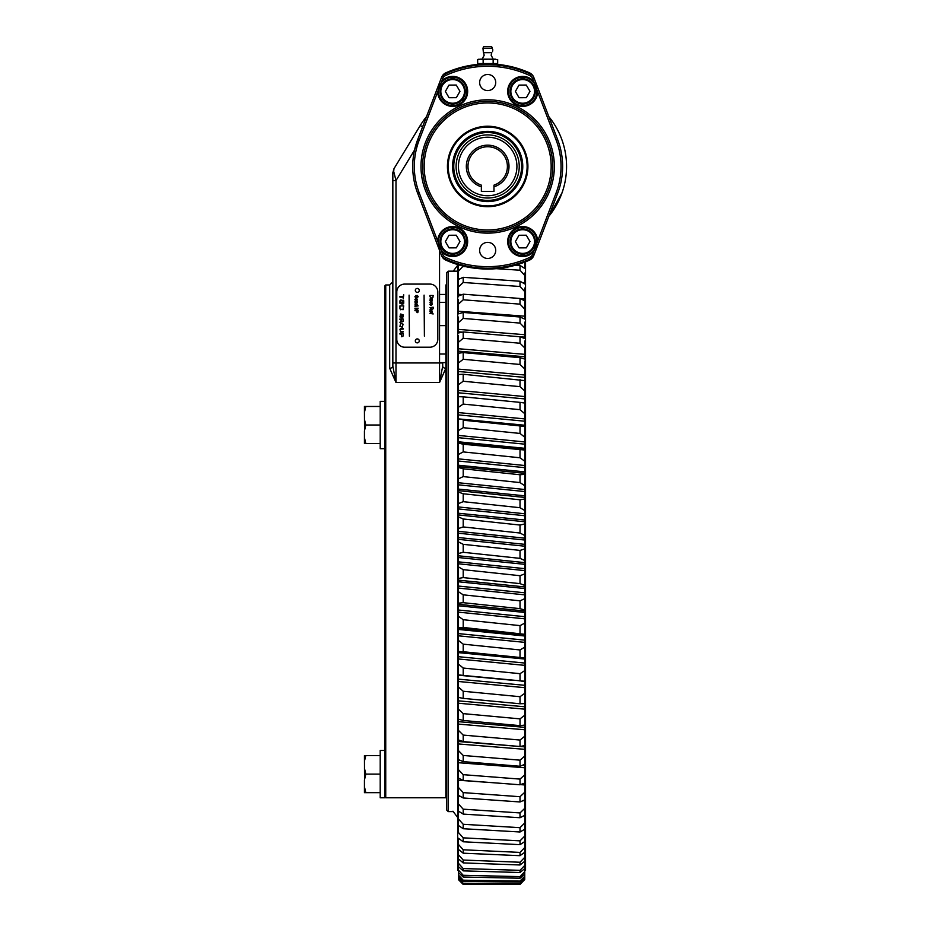 <?xml version="1.0" encoding="UTF-8"?>
<svg xmlns="http://www.w3.org/2000/svg" width="931" height="931" viewBox="0 0 931 931"><rect width="100%" height="100%" fill="white"/><g stroke="black" fill="none" stroke-linecap="round" stroke-linejoin="round"><path stroke-width="1.4" d="M556.168 192.764A73.374 73.374 0 0 0 556.179 192.729A73.374 73.374 0 0 0 556.179 140.209A73.374 73.374 0 0 0 556.168 140.174M554.236 208.812L548.836 216.295A78.891 78.891 0 0 0 548.836 116.643M385.737 797.786L384.945 797.006L384.945 285.759L385.737 284.967L385.737 797.786L445.856 797.786L445.856 368.257L439.548 382.513L442.702 366.127L442.702 362.962L439.548 362.962L439.548 250.323M443.947 74.003L445.786 72.851L441.643 77.226A7.89 7.89 0 0 1 445.786 72.851A102.561 102.561 0 0 1 529.553 72.851L531.392 74.003L529.553 72.851A7.89 7.89 0 0 1 533.696 77.226L532.765 75.481M447.671 260.052A7.89 3.864 114.1 0 1 445.786 260.098L444.25 259.179M527.668 260.052A7.89 3.864 65.9 0 0 529.553 260.098L533.696 255.722A7.89 7.89 0 0 1 529.553 260.098A102.561 102.561 0 0 1 445.786 260.098L455.247 263.776M442.237 256.933L441.597 255.583A7.099 7.099 0 0 1 441.317 254.954L417.682 193.299A74.946 74.946 0 0 1 417.682 139.65L441.317 77.995A7.099 7.099 0 0 1 444.96 74.084A101.77 101.77 0 0 1 530.379 74.084A7.099 7.099 0 0 1 534.022 77.995A7.099 7.099 0 0 0 530.379 74.084L529.716 75.516A100.199 100.199 0 0 0 445.623 75.516A5.528 5.528 0 0 0 442.784 78.553L441.317 77.995L417.682 139.65A74.946 74.946 0 0 0 412.724 166.474A74.946 74.946 0 0 1 417.682 139.65L419.159 140.209A73.374 73.374 0 0 0 419.159 192.729A73.374 73.374 0 0 0 419.171 192.764M520.08 263.776L529.553 260.098L529.227 259.377M555.76 206.321L557.087 203.959M558.181 201.852L560.497 196.802M562.091 192.659L548.906 216.225M480.501 64.158L485.307 63.936L480.501 64.158M490.032 63.855L492.743 64.03M393.685 171.385L393.976 168.697L392.835 172.782L392.835 180.567L392.835 172.782A3.154 2.048 0 0 1 393.685 171.385L395.989 180.567L392.835 180.567L392.835 366.127L392.835 362.962L395.989 362.962L395.989 382.513L389.682 368.257A3.154 2.13 180 0 0 392.835 366.127L395.989 382.513L439.548 382.513L439.548 362.962L395.989 362.962L395.989 180.567L414.528 150.077L417.693 139.615M446.647 285.759L445.856 284.967L445.856 368.257A3.154 2.13 0 0 1 442.702 366.127M393.988 168.686L420.265 125.476A78.891 78.891 0 0 1 426.503 116.643A78.891 78.891 0 0 0 420.265 125.476L422.569 126.884M438.571 243.294L441.015 249.683M419.171 140.174A73.374 73.374 0 0 0 419.159 140.209L437.675 91.89A14.989 14.989 0 0 0 452.908 106.378A14.989 14.989 0 0 0 458.261 77.482A14.989 14.989 0 0 0 441.853 81.009L437.675 91.89M441.015 83.255L438.571 89.644M441.597 77.354A7.099 7.099 0 0 0 441.317 77.995A7.099 7.099 0 0 1 441.597 77.354L441.666 77.226M534.324 249.683L536.768 243.294M536.768 89.644L534.324 83.255M446.112 259.377L445.786 260.098A7.89 7.89 0 0 1 441.643 255.722L441.666 255.711M490.032 63.936L494.71 64.146M532.555 78.553L534.022 77.995L557.657 139.65L556.179 140.209L537.664 91.89A14.989 14.989 0 0 1 522.431 106.378A14.989 14.989 0 0 1 517.077 77.482A14.989 14.989 0 0 1 533.486 81.009L532.555 78.553A5.528 5.528 0 0 0 529.716 75.516M537.664 91.89L533.486 81.009M536.884 91.389A14.198 14.198 0 0 0 522.675 77.192A14.198 14.198 0 0 0 508.477 91.389A14.198 14.198 0 0 0 522.675 105.599A14.198 14.198 0 0 0 536.884 91.389M445.623 257.421A100.199 100.199 0 0 0 529.716 257.421L530.379 258.853A7.099 7.099 0 0 0 534.022 254.954L532.555 254.384L533.486 251.929A14.989 14.989 0 0 1 507.686 241.548A14.989 14.989 0 0 1 522.431 226.559A14.989 14.989 0 0 1 537.664 241.048L556.179 192.729L557.657 193.299L534.022 254.954A7.099 7.099 0 0 1 530.379 258.853A101.77 101.77 0 0 1 444.96 258.853A7.099 7.099 0 0 1 441.317 254.954A7.099 7.099 0 0 0 441.597 255.583A7.099 7.099 0 0 1 441.317 254.954L442.784 254.384A5.528 5.528 0 0 0 445.623 257.421L444.96 258.853M533.486 251.929L537.664 241.048M536.884 241.548A14.198 14.198 0 0 0 522.675 227.35A14.198 14.198 0 0 0 508.477 241.548A14.198 14.198 0 0 0 522.675 255.746A14.198 14.198 0 0 0 536.884 241.548M495.723 250.416A8.042 8.042 0 0 0 487.669 242.363A8.042 8.042 0 0 0 479.628 250.416A8.042 8.042 0 0 0 487.669 258.457A8.042 8.042 0 0 0 495.723 250.416M495.723 82.522A8.042 8.042 0 0 0 487.669 74.48A8.042 8.042 0 0 0 479.628 82.522A8.042 8.042 0 0 0 487.669 90.575A8.042 8.042 0 0 0 495.723 82.522M466.862 91.389A14.198 14.198 0 0 0 452.664 77.192A14.198 14.198 0 0 0 438.454 91.389A14.198 14.198 0 0 0 452.664 105.599A14.198 14.198 0 0 0 466.862 91.389M412.724 166.474A74.946 74.946 0 0 0 417.682 193.299L419.159 192.729L442.784 254.384M437.675 241.048A14.989 14.989 0 0 1 452.908 226.559A14.989 14.989 0 0 1 458.261 255.455A14.989 14.989 0 0 1 441.853 251.929M466.862 241.548A14.198 14.198 0 0 0 452.664 227.35A14.198 14.198 0 0 0 438.454 241.548A14.198 14.198 0 0 0 452.664 255.746A14.198 14.198 0 0 0 466.862 241.548M557.657 139.65A74.946 74.946 0 0 1 557.657 193.299M420.998 166.474A66.671 66.671 0 0 1 487.669 99.803A66.671 66.671 0 0 1 554.341 166.474A66.671 66.671 0 0 1 487.669 233.134A66.671 66.671 0 0 1 420.998 166.474M552.758 166.474A65.089 65.089 0 0 0 487.669 101.386A65.089 65.089 0 0 0 422.581 166.474A65.089 65.089 0 0 0 487.669 231.563A65.089 65.089 0 0 0 552.758 166.474M447.439 166.474A40.231 40.231 0 0 1 487.669 126.232A40.231 40.231 0 0 1 527.912 166.474A40.231 40.231 0 0 1 487.669 206.705A40.231 40.231 0 0 1 447.439 166.474M527.121 166.474A39.451 39.451 0 0 0 487.669 127.023A39.451 39.451 0 0 0 448.218 166.474A39.451 39.451 0 0 0 487.669 205.914A39.451 39.451 0 0 0 527.121 166.474M524.095 227.42A71 71 0 0 1 521.313 229.003M513.947 232.436A71 71 0 0 1 510.944 233.553M464.394 233.553A71 71 0 0 1 461.392 232.436M454.025 229.003A71 71 0 0 1 451.244 227.42M451.244 105.517A71 71 0 0 1 454.025 103.946M461.392 100.501A71 71 0 0 1 464.394 99.384M510.944 99.384A71 71 0 0 1 513.947 100.501M521.313 103.946A71 71 0 0 1 524.095 105.517M529.716 257.421A5.528 5.528 0 0 0 532.555 254.384M458.413 166.474A29.257 29.257 0 0 0 487.669 195.731A29.257 29.257 0 0 0 516.926 166.474A29.257 29.257 0 0 0 487.669 137.206A29.257 29.257 0 0 0 458.413 166.474M519.23 166.474A31.561 31.561 0 0 1 487.669 198.024A31.561 31.561 0 0 1 456.109 166.474A31.561 31.561 0 0 1 487.669 134.914A31.561 31.561 0 0 1 519.23 166.474M507.395 166.474A19.726 19.726 0 0 0 487.669 146.749A19.726 19.726 0 0 0 481.362 185.153L481.362 186.817A21.297 21.297 0 0 1 487.669 145.166A21.297 21.297 0 0 1 493.977 186.817L493.977 185.153A19.726 19.726 0 0 0 507.395 166.474M481.362 186.817L481.362 191.402L493.977 191.402L493.977 186.817M458.483 627.575L463.207 627.447L524.747 634.325L524.747 647.15L520.022 649.954L463.207 644.159L463.207 651.735L458.483 651.502L458.483 374.495L463.207 374.25L463.207 381.245L458.483 384.666M463.207 675.429L524.747 681.236L524.747 693.339L520.022 696.702L463.207 691.256L463.207 698.378L458.483 697.424L458.483 651.444L458.483 652.643L524.747 659.032L524.747 670.599L520.022 673.683L463.207 668.051L463.207 675.429L458.483 674.835M525.538 261.786L525.538 870.369L524.747 870.369M458.483 870.369L457.691 870.369L457.691 264.555M524.747 262.1L524.747 268.419L520.022 265.416L515.646 265.149M458.483 296.733L458.483 264.788M458.483 271.154L463.207 266.08M524.747 273.027L524.747 283.932L520.022 281.232L463.207 277.31L463.207 282.465L458.483 286.934M458.483 264.346L458.483 269.094M520.022 265.416L520.022 270.223L496.235 268.675M466.035 266.731L463.207 266.545M520.022 270.223L524.747 275.425M463.207 277.31L458.483 279.44M524.747 288.051L524.747 304.309M520.022 281.232L520.022 286.492L463.207 282.465M520.022 286.492L524.747 291.601M458.483 304.1L463.207 299.794L520.022 304.146L524.747 309.139L524.747 319.077L520.022 317.005L463.207 312.444L458.483 313.852L458.483 299.724M458.483 295.977L463.207 294.196L463.207 299.794M463.207 294.196L520.022 298.455L524.747 300.841L524.747 309.139M524.747 304.449L524.747 300.841M520.022 304.146L520.022 298.455M524.747 322.138L524.747 338.512L520.022 336.789L463.207 331.936L463.207 338.302L458.483 342.212L458.483 335.625M463.207 331.936L458.483 332.961L458.483 317.064M524.747 327.933L520.022 323.092L520.022 317.005M520.022 323.092L463.207 318.437L463.207 312.444M458.483 322.557L463.207 318.437M524.747 341.025L524.747 359.063L520.022 357.679L463.207 352.581L463.207 359.285L458.483 362.95L458.483 342.212M520.022 336.789L520.022 343.236L463.207 338.302M520.022 343.236L524.747 347.903M463.207 352.581L458.483 353.21L458.483 355.316M524.747 361.007L524.747 381.14M520.022 357.679L520.022 364.463L463.207 359.285M520.022 364.463L524.747 368.932M458.483 375.228L458.483 362.95M463.207 374.25L524.747 380.616L524.747 403.81L524.747 403.042L520.022 402.367L524.747 402.809L524.747 426.398L463.207 420.207L463.207 427.69L458.483 430.553M524.747 381.978L524.747 380.616M520.022 379.58L520.022 386.656L463.207 381.245M520.022 386.656L524.747 390.904M458.483 397.618L458.483 396.664L458.483 397.618M458.483 407.243L463.207 404.089L463.207 396.827L458.692 396.687M463.207 396.827L520.022 402.367L520.022 409.687L463.207 404.089M520.022 409.687L524.747 413.69M463.207 420.207L524.747 426.212L524.747 450.022L463.207 444.238L463.207 451.907L458.483 454.456M520.022 425.909L520.022 433.439L463.207 427.69M520.022 433.439L524.747 437.186M463.207 444.238L458.483 443.075L524.747 449.626M520.022 450.08L520.022 457.784L463.207 451.907M520.022 457.784L524.747 461.241L524.747 474.333L520.022 474.752L463.207 468.805L463.207 476.602L458.483 478.848M524.747 450.022L524.747 461.241M463.207 468.805L458.483 467.49M520.022 474.752L520.022 482.584L463.207 476.602M520.022 482.584L524.747 485.738L524.747 499.004L520.022 499.796L463.207 493.767L463.207 501.669L458.483 503.566M524.747 474.333L524.747 485.738M463.207 493.767L458.483 492.08M520.022 499.796L520.022 507.709L463.207 501.669M520.022 507.709L524.747 510.525L524.747 523.92L520.022 525.061L463.207 518.986L463.207 526.934L458.483 528.505M524.747 499.004L524.747 510.525M463.207 518.986L458.483 516.938M520.022 525.061L520.022 533.021L463.207 526.934M520.022 533.021L524.747 535.5L524.747 548.918L520.022 550.407L463.207 544.332L463.207 552.292L458.483 553.514M524.747 523.92L524.747 535.5M463.207 544.332L458.483 541.923M520.022 550.407L520.022 558.367L463.207 552.292M520.022 558.367L524.747 560.497L524.747 573.88L520.022 575.707L463.207 569.656L463.207 577.592L458.483 578.442M524.747 548.918L524.747 560.497M463.207 569.656L458.483 566.909M520.022 575.707L520.022 583.632L463.207 577.592M520.022 583.632L524.747 585.39L524.747 598.656L520.022 600.832L463.207 594.828L463.207 602.683L458.483 603.183M524.747 573.88L524.747 585.39M463.207 594.828L458.483 591.755M520.022 600.832L520.022 608.653L463.207 602.683M520.022 608.653L524.747 610.049L524.747 623.13L520.022 625.62L463.207 619.709L463.207 627.447M524.747 598.656L524.747 610.049M463.207 619.709L458.483 616.322M520.022 633.313L520.022 625.62M524.747 623.13L524.747 634.698L458.483 628.111M463.207 644.159L458.483 640.481M520.022 649.954L520.022 657.472L463.207 651.735M520.022 657.472L524.747 657.868L524.747 659.032M524.747 647.15L524.747 658.101L458.483 651.549M463.207 668.051L458.483 664.106M520.022 681.003L520.022 673.683M524.747 670.599L524.747 681.236M513.691 680.386L458.483 675.219L458.483 674.184M524.747 680.421L524.747 681.411L521.151 681.073M463.207 691.256L458.483 687.055M520.022 696.702L520.022 703.766L463.207 698.378M520.022 703.766L524.747 703.603L524.747 693.339M458.483 696.19L458.483 697.424M458.483 709.213L463.207 713.635L463.207 720.478L458.483 719.174L458.483 697.063M524.747 703.033L524.747 715.252L520.022 718.872L463.207 713.635M520.022 718.872L520.022 725.633L463.207 720.478M520.022 725.633L524.747 725.086L524.747 736.212L520.022 740.064L463.207 735.083L463.207 741.6L458.483 739.947L458.483 718.057M524.747 715.252L524.747 725.086M463.207 735.083L458.483 730.451M520.022 740.064L520.022 746.511L463.207 741.6M520.022 746.511L524.747 745.568L524.747 756.1L520.022 760.173L463.207 755.46L463.207 761.628L458.483 759.638L458.483 739.947M524.747 736.212L524.747 745.568M463.207 755.46L458.483 750.654M520.022 760.173L520.022 766.26L463.207 761.628M520.022 766.26L524.747 764.328M524.747 756.1L524.747 774.825L520.022 779.096L463.207 774.673L463.207 780.457L458.483 778.13L458.483 756.694M524.747 762.861L524.747 761.837M463.207 774.673L458.483 769.716M520.022 779.096L520.022 784.775L463.207 780.457M520.022 784.775L524.747 783.076L524.747 774.825M524.747 779.573L524.747 792.281L520.022 796.715L463.207 792.618L463.207 797.972L458.483 795.342L458.483 777.839M463.207 792.618L458.483 787.533M520.022 796.715L520.022 801.963L463.207 797.972M520.022 801.963L524.747 799.904L524.747 808.352L520.022 812.938L463.207 809.179L463.207 814.09L458.483 811.157L458.483 795.342M524.747 792.281L524.747 799.904M463.207 809.179L458.483 804M520.022 812.938L520.022 817.732L463.207 814.09M520.022 817.732L524.747 815.312L524.747 808.352M458.483 819.036L463.207 824.284L463.207 828.718L458.483 825.494L458.483 811.157M463.207 824.284L520.022 827.682L524.747 822.981L524.747 829.23L520.022 831.988L463.207 828.718M524.747 815.253L524.747 822.981M520.022 831.988L520.022 827.682M458.483 832.849L458.483 824.738M458.483 878.317L463.207 883.251L458.483 879.667L458.483 872.673L463.207 877.025L463.207 875.291L458.483 870.124L458.483 872.673L458.483 838.284L463.207 841.775L463.207 837.842L458.483 832.558M463.207 837.842L520.022 840.856L524.747 836.061L524.747 847.536L520.022 852.4L463.207 849.782L463.207 853.192L458.483 849.456M524.747 828.206L524.747 836.061M520.022 840.856L520.022 844.661L463.207 841.775M520.022 844.661L524.747 841.577M524.747 837.353L524.747 839.587M463.207 849.782L458.483 844.487M520.022 852.4L520.022 855.682L463.207 853.192M520.022 855.682L524.747 852.284L524.747 857.335L520.022 862.246L463.207 860.046L463.207 862.909L458.483 858.941M524.747 847.536L524.747 852.284M524.747 846.314L524.747 845.557M463.207 860.046L458.483 854.763M520.022 862.246L520.022 864.98L463.207 862.909M520.022 864.98L524.747 861.291L524.747 865.411L520.022 870.334L463.207 868.553L463.207 870.869L458.483 866.703M524.747 857.335L524.747 861.291M458.483 851.818L458.483 852.703M463.207 868.553L458.483 863.328M520.022 870.334L520.022 872.51L463.207 870.869M520.022 872.51L524.747 868.553L524.747 871.707L520.022 876.63L463.207 875.291M524.747 865.411L524.747 868.553M524.747 860.768L524.747 861.792M520.022 876.63L520.022 878.236L463.207 877.025M520.022 878.236L524.747 874.023L524.747 876.211L520.022 881.098L463.207 880.191L463.207 881.354L458.483 876.839M524.747 871.707L524.747 874.023M524.747 865.783L524.747 866.482M463.207 880.191L458.483 875.14M520.022 881.098L520.022 882.111L463.207 881.354M520.022 882.111L524.747 877.677L524.747 878.887L520.022 883.705L463.207 883.251M524.747 876.211L524.747 877.677M520.022 883.705L463.207 883.822M520.022 884.136L524.747 879.504L520.022 884.438L463.207 884.45L458.483 879.667L463.207 884.45L494.896 884.45M524.747 878.887L524.747 879.504M485.901 445.774L458.483 443.063L458.483 441.794L524.747 448.3M458.483 418.892L524.747 425.234L524.747 426.212M446.647 810.017L446.647 272.748L448.218 271.165L448.218 811.599L446.647 810.017M475.834 134.681A33.923 33.923 0 0 0 455.876 178.298A33.923 33.923 0 0 0 499.505 198.268A33.923 33.923 0 0 0 519.463 154.639A33.923 33.923 0 0 0 475.834 134.681M475.427 133.564A35.11 35.11 0 0 0 454.77 178.717A35.11 35.11 0 0 0 499.912 199.374A35.11 35.11 0 0 0 520.569 154.232A35.11 35.11 0 0 0 475.427 133.564M446.286 230.655A12.627 12.627 0 0 1 463.557 235.182A12.627 12.627 0 0 1 459.03 252.441A12.627 12.627 0 0 1 441.76 247.925A12.627 12.627 0 0 1 446.286 230.655M459.949 241.513L456.271 235.217L448.986 235.264L445.367 241.595L449.056 247.879L456.341 247.844L459.949 241.513M380.209 792.665L364.44 792.665L365.802 792.665L364.44 786.718L364.44 780.062L365.802 774.127L380.209 774.127M364.44 792.665L364.44 786.718M364.545 779.317L364.44 755.576L380.209 755.576M365.802 774.127L364.44 768.18M364.545 760.778L365.802 755.576L364.44 755.576M384.945 797.786L380.209 797.786L380.209 750.456L384.945 750.456M516.309 230.655A12.627 12.627 0 0 1 533.579 235.182A12.627 12.627 0 0 1 529.052 252.441A12.627 12.627 0 0 1 511.782 247.925A12.627 12.627 0 0 1 516.309 230.655M529.972 241.513L526.283 235.217L518.998 235.264L515.39 241.595L519.067 247.879L526.352 247.844L529.972 241.513M446.286 80.497A12.627 12.627 0 0 1 463.557 85.024A12.627 12.627 0 0 1 459.03 102.294A12.627 12.627 0 0 1 441.76 97.767A12.627 12.627 0 0 1 446.286 80.497M459.949 91.354L456.271 85.058L448.986 85.105L445.367 91.436L449.056 97.72L456.341 97.685L459.949 91.354M516.309 80.497A12.627 12.627 0 0 1 533.579 85.024A12.627 12.627 0 0 1 529.052 102.294A12.627 12.627 0 0 1 511.782 97.767A12.627 12.627 0 0 1 516.309 80.497M529.972 91.354L526.283 85.058L518.998 85.105L515.39 91.436L519.067 97.72L526.352 97.685L529.972 91.354M384.945 448.684L380.209 448.684L380.209 401.342L384.945 401.342L380.209 401.342M364.545 430.203L364.44 412.41L365.802 406.475L364.44 406.475L364.44 412.41L364.987 409.419M364.545 419.811L365.802 425.013L380.209 425.013M365.802 406.475L380.209 406.475M380.209 443.552L364.44 443.552L364.44 430.948L365.802 425.013M365.802 443.552L364.44 437.605M484.201 55.197L482.142 59.177L484.201 55.197L483.503 52.683L491.836 52.683L491.137 55.197L493.197 59.177L491.137 55.197M483.503 52.683L482.956 48.179L483.724 46.55L491.615 46.55L492.383 48.179L482.956 48.179L483.398 52.555M483.142 59.537L488.147 59.177L480.408 59.177L483.142 59.537L483.142 63.552L477.661 63.552L477.661 59.537L480.408 59.177L477.661 59.537M495.408 59.177L488.147 59.177L497.678 59.537L497.678 63.552L483.142 63.552M493.151 63.552L493.151 59.537M477.661 63.552L480.14 63.902M482.805 63.622L485.307 63.855M492.534 63.622L495.199 63.902M417.297 338.919A1.967 1.967 0 0 0 415.319 340.886A1.967 1.967 0 0 0 417.297 342.864A1.967 1.967 0 0 0 419.264 340.886A1.967 1.967 0 0 0 417.297 338.919M404.671 347.205L429.913 347.205A7.89 7.89 0 0 0 437.803 339.315L437.803 291.973A7.89 7.89 0 0 0 429.913 284.083L404.671 284.083A7.89 7.89 0 0 0 396.781 291.973L396.781 339.315A7.89 7.89 0 0 0 404.671 347.205M433.159 295.499L432.88 297.652L431.553 298.164L429.913 296.663L429.913 295.499L433.159 295.499M414.923 308.685L418.17 308.219L415.75 310.256L418.17 310.721L414.923 310.721L417.344 308.685L414.923 308.219L418.17 308.219L415.75 310.256M403.065 328.538L403.065 329.155L400.411 329.155L400.411 331.401L403.065 331.401L403.065 332.006L400.679 332.006L399.934 329.33L400.679 328.538L403.065 328.538M399.934 319.566L399.934 318.961L403.065 318.961L403.065 321.404L401.785 322.091L401.156 321.009L399.934 322.394L401.156 320.404L401.156 319.566L399.934 319.566M399.934 308.72L399.934 305.903L403.74 305.903L402.995 309.779L401.959 309.139L400.702 309.779L399.934 308.72M403.204 298.909L403.204 297.14L399.934 297.14L399.934 296.524L403.204 296.524L403.74 294.824L403.204 298.909M409.093 295.127L409.407 336.161L409.093 295.127M424.082 295.127L424.396 336.161L424.082 295.127M418.17 310.256L414.923 310.232M414.923 305.019L415.552 303.273L416.425 304.856L416.634 303.32L417.344 304.39L416.82 305.298L414.923 305.019M415.261 299.41L415.598 300.434L414.889 299.41L416.087 298.292L417.344 299.386L416.11 300.457L416.006 298.711L415.261 299.41M429.913 313.351L432.287 312.607L433.159 313.968L429.913 313.351M429.913 307.637L433.159 307.183L433.159 308.592L432.287 309.674L431.414 308.824L429.913 309.942L431.367 308.114L429.913 307.637M429.913 302.261L432.287 300.911L430.39 301.97L432.287 303.029L429.913 302.261M417.297 288.424A1.967 1.967 0 0 0 415.319 290.402A1.967 1.967 0 0 0 417.297 292.369A1.967 1.967 0 0 0 419.264 290.402A1.967 1.967 0 0 0 417.297 288.424M429.913 299.084L432.287 298.665L432.333 299.526L429.913 299.084M429.913 300.573L432.287 300.166L429.913 300.573M430.25 304.356L430.588 305.38L429.878 304.356L431.088 303.238L432.333 304.332L431.111 305.403L430.995 303.657L430.25 304.356M430.25 311.338L430.588 312.362L429.878 311.338L431.088 310.221L432.333 311.315L431.111 312.385L430.995 310.64L430.25 311.338M414.889 296.698L416.052 295.336L415.261 296.675L415.831 297.42L417.321 295.464L418.217 296.593L417.251 297.792L417.833 296.605L417.065 296.035L415.843 297.873L414.889 296.698M414.923 301.33L417.297 300.911L417.344 301.772L414.923 301.33M414.923 302.819L417.297 302.4L414.923 302.819M414.923 306.311L418.17 305.892L414.923 306.311M417.367 311.175L418.217 311.908L417.379 312.63L416.553 311.908L417.367 311.175M402.658 303.529L403.204 300.538L400.481 300.538L400.481 303.529L401.505 303.529L402.041 301.97L402.041 304.146L399.934 303.262L399.934 300.794L400.819 299.933L403.74 300.794L403.74 303.262L402.867 304.146L402.658 303.529M402.18 317.052L402.588 314.608L400.411 314.608L400.411 317.052L401.703 315.83L401.703 317.669L399.934 316.889L400.667 314.003L403.065 314.794L403.065 316.889L402.367 317.669L402.18 317.052M400.679 323.383L403.065 324.163L402.308 327.188L399.934 326.397L400.679 323.383M399.934 334.054L399.934 333.438L403.065 333.438L403.065 336.068L401.773 336.766L401.156 334.054L399.934 334.054M416.96 299.386L416.378 298.711L416.378 300.038L416.378 298.711L416.96 299.386M389.682 368.257L389.682 284.967L392.835 281.814M445.786 72.851L446.112 73.572M529.227 73.572L529.553 72.851M551.175 166.474A63.506 63.506 0 0 0 487.669 102.957A63.506 63.506 0 0 0 424.164 166.474A63.506 63.506 0 0 0 487.669 229.98A63.506 63.506 0 0 0 551.175 166.474M444.96 74.084L445.623 75.516M442.784 78.553L441.853 81.009M440.945 249.578L438.582 243.41M536.756 243.41L534.394 249.578M438.582 89.539L440.945 83.359M534.394 83.359L536.756 89.539M458.483 278.753L459.798 278.834M522.873 282.838L524.747 282.966M458.483 294.312L462.183 294.568M520.324 298.607L524.747 298.909M458.483 311.233L524.747 316.191M523.548 318.53L524.747 318.623M458.483 348.729L524.747 354.339M458.483 351.162L524.747 356.748M458.483 369.118L524.747 374.995M458.483 371.516L524.747 377.381M458.483 390.438L524.747 396.559M458.483 392.801L524.747 398.91M458.483 412.584L524.747 418.915M458.483 414.9L524.747 421.208M458.483 435.44L524.747 441.946M458.483 437.686L524.747 444.168M458.483 458.867L524.747 465.512M458.483 461.043L524.747 467.665M458.483 465.232L524.747 471.877M458.483 466.664L524.747 473.344M458.483 482.747L524.747 489.497M458.483 484.842L524.747 491.556M458.483 489.101L524.747 495.827M458.483 490.66L524.747 497.433M458.483 506.953L524.747 513.761M458.483 508.943L524.747 515.716M458.483 513.237L524.747 520.022M458.483 514.936L524.747 521.767M458.483 531.345L524.747 538.176M458.483 533.219L524.747 540.027M458.483 537.536L524.747 544.344M458.483 539.363L524.747 546.206M458.483 555.784L524.747 562.615M458.483 557.541L524.747 564.337M458.483 561.859L524.747 568.643M458.483 563.79L524.747 570.61M458.483 580.153L524.747 586.926M458.483 581.782L524.747 588.532M458.483 586.065L524.747 592.791M458.483 588.101L524.747 594.862M458.483 604.3L524.747 611.004M458.483 605.802L524.747 612.458M458.483 610.026L524.747 616.671M458.483 612.156L524.747 618.824M458.483 629.461L524.747 636.001M458.483 633.615L524.747 640.132M458.483 635.826L524.747 642.367M458.483 656.692L524.747 663.047M458.483 658.985L524.747 665.351M458.483 679.153L524.747 685.309M458.483 681.492L524.747 687.66M458.483 700.857L524.747 706.769M458.483 703.231L524.747 709.166M458.483 721.688L524.747 727.344M458.483 724.097L524.747 729.764M458.483 741.53L524.747 746.895M458.483 743.962L524.747 749.327M458.483 760.29L460.31 760.429M523.711 765.247L524.747 765.317M458.483 762.722L524.747 767.749M458.483 780.259L490.544 782.54M520.406 784.635L524.747 784.949M458.483 796.505L460.833 796.668M522.978 800.695L524.747 800.811M458.483 329.399L524.747 334.695M458.483 331.832L462.242 332.134M512.888 336.172L524.747 337.127M458.634 251.766A11.835 11.835 0 0 0 462.882 235.578A11.835 11.835 0 0 0 446.682 231.33A11.835 11.835 0 0 0 442.446 247.518A11.835 11.835 0 0 0 458.634 251.766M528.657 251.766A11.835 11.835 0 0 0 532.893 235.578A11.835 11.835 0 0 0 516.705 231.33A11.835 11.835 0 0 0 512.469 247.518A11.835 11.835 0 0 0 528.657 251.766M458.634 101.607A11.835 11.835 0 0 0 462.882 85.419A11.835 11.835 0 0 0 446.682 81.172A11.835 11.835 0 0 0 442.446 97.371A11.835 11.835 0 0 0 458.634 101.607M528.657 101.607A11.835 11.835 0 0 0 532.893 85.419A11.835 11.835 0 0 0 516.705 81.172A11.835 11.835 0 0 0 512.469 97.371A11.835 11.835 0 0 0 528.657 101.607M439.548 362.613L445.856 362.613M439.548 325.617L445.856 325.617M439.548 302.366L445.856 302.366M439.548 294.44L445.856 294.44M446.647 797.006L445.856 797.786M439.548 354.024L445.856 354.024M385.737 284.967L389.682 284.967M452.955 811.204L457.691 817.511M453.246 271.165L457.691 265.242M453.246 811.599L448.218 811.599M457.691 271.165L448.218 271.165M492.557 51.368L492.755 49.506M478.988 59.177L477.94 59.456M492.685 50.926L492.79 49.995"/></g></svg>
